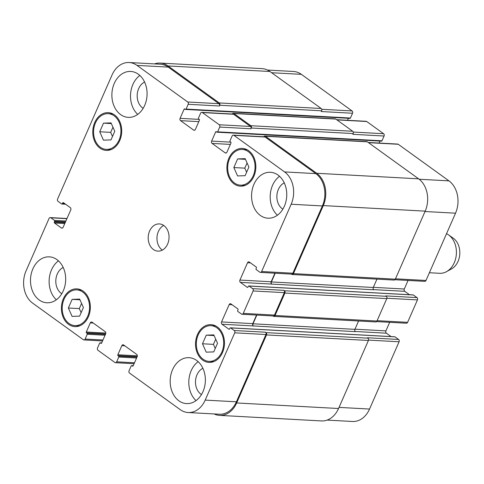 <?xml version="1.0" encoding="UTF-8"?>
<svg xmlns="http://www.w3.org/2000/svg" width="484" height="484" viewBox="0 0 484 484"><rect width="100%" height="100%" fill="white"/><g stroke="black" fill="none" stroke-linecap="round" stroke-linejoin="round"><path stroke-width="0.73" d="M446.526 233.681A20.437 15.627 93.1 0 1 448.517 234.855A20.437 15.627 93.1 0 1 456.382 253.737A20.437 15.627 93.1 0 1 446.514 271.663A20.437 15.627 93.1 0 1 439.666 273.297L429.387 272.734M448.517 234.855L453.248 238.188A17.031 13.026 93.1 0 1 459.8 253.925A17.031 13.026 93.1 0 1 451.578 268.862L446.514 271.663M81.13 312.682L79.309 308.592L81.584 303.414M68.353 307.999L72.14 299.366L79.666 299.118L83.405 307.497L79.618 316.131L72.092 316.379L68.353 307.999L79.309 308.592M72.14 299.366L79.969 299.79M215.253 348.456L213.432 344.372L215.707 339.187M202.475 343.773L206.263 335.14L213.789 334.892L217.528 343.271L213.74 351.904L206.208 352.152L202.475 343.773L213.432 344.372M206.263 335.14L214.091 335.569M246.622 172.237L244.801 168.148L247.076 162.969M233.845 167.555L237.632 158.921L245.158 158.667L248.897 167.053L245.11 175.686L237.577 175.934L233.845 167.555L244.801 168.148M237.632 158.921L245.461 159.345M112.5 136.458L110.679 132.374L112.953 127.189M99.722 131.775L103.509 123.148L111.036 122.894L114.775 131.279L110.987 139.906L103.461 140.16L99.722 131.775L110.679 132.374M103.509 123.148L111.338 123.571M229.543 158.764A17.884 13.673 -86.9 0 0 240.397 185.16A17.884 13.673 -86.9 0 0 255.026 168.045A17.884 13.673 -86.9 0 0 242.339 149.447A17.884 13.673 -86.9 0 0 229.543 158.764M228.865 158.274A18.906 14.453 93.1 0 1 242.399 148.425A18.906 14.453 93.1 0 1 255.806 168.087A18.906 14.453 93.1 0 1 240.342 186.177A18.906 14.453 93.1 0 1 228.865 158.274M198.174 334.982A17.884 13.673 -86.9 0 0 209.028 361.379A17.884 13.673 -86.9 0 0 223.656 344.269A17.884 13.673 -86.9 0 0 210.97 325.665A17.884 13.673 -86.9 0 0 198.174 334.982M197.496 334.498A18.906 14.453 93.1 0 1 211.03 324.649A18.906 14.453 93.1 0 1 224.437 344.312A18.906 14.453 93.1 0 1 208.973 362.401A18.906 14.453 93.1 0 1 197.496 334.498M64.051 299.209A17.884 13.673 -86.9 0 0 74.905 325.605A17.884 13.673 -86.9 0 0 89.534 308.489A17.884 13.673 -86.9 0 0 76.853 289.892A17.884 13.673 -86.9 0 0 64.051 299.209M63.374 298.725A18.906 14.453 93.1 0 1 76.908 288.869A18.906 14.453 93.1 0 1 90.314 308.532A18.906 14.453 93.1 0 1 74.851 326.621A18.906 14.453 93.1 0 1 63.374 298.725M95.421 122.99A17.884 13.673 -86.9 0 0 106.274 149.381A17.884 13.673 -86.9 0 0 120.903 132.271A17.884 13.673 -86.9 0 0 108.222 113.673A17.884 13.673 -86.9 0 0 95.421 122.99M94.743 122.5A18.906 14.453 93.1 0 1 108.277 112.651A18.906 14.453 93.1 0 1 121.684 132.313A18.906 14.453 93.1 0 1 106.22 150.403A18.906 14.453 93.1 0 1 94.743 122.5M277.411 215.205A22.99 17.581 93.1 0 1 272.577 185.275A22.99 17.581 93.1 0 1 279.534 176.285M284.277 182.892A14.266 10.908 -86.9 0 0 276.896 195.657A14.266 10.908 -86.9 0 0 282.844 209.148M253.949 184.259A22.99 17.581 93.1 0 1 270.411 172.28A22.99 17.581 93.1 0 1 286.716 196.195A22.99 17.581 93.1 0 1 267.906 218.193A22.99 17.581 93.1 0 1 253.949 184.259M114.266 83.43A22.99 17.581 93.1 0 1 130.728 71.45A22.99 17.581 93.1 0 1 147.033 95.366A22.99 17.581 93.1 0 1 128.224 117.364A22.99 17.581 93.1 0 1 114.266 83.43M137.728 114.375A22.99 17.581 93.1 0 1 132.894 84.446A22.99 17.581 93.1 0 1 139.846 75.456M144.595 82.062A14.266 10.908 -86.9 0 0 137.208 94.828A14.266 10.908 -86.9 0 0 143.161 108.319M56.344 299.777A22.99 17.581 93.1 0 1 51.51 269.848A22.99 17.581 93.1 0 1 58.461 260.858M63.204 267.471A14.266 10.908 -86.9 0 0 55.823 280.236A14.266 10.908 -86.9 0 0 61.777 293.727M32.882 268.838A22.99 17.581 93.1 0 1 49.338 256.853A22.99 17.581 93.1 0 1 65.642 280.768A22.99 17.581 93.1 0 1 46.839 302.772A22.99 17.581 93.1 0 1 32.882 268.838M172.564 369.661A22.99 17.581 93.1 0 1 189.02 357.682A22.99 17.581 93.1 0 1 205.331 381.598A22.99 17.581 93.1 0 1 186.522 403.596A22.99 17.581 93.1 0 1 172.564 369.661M196.026 400.607A22.99 17.581 93.1 0 1 191.192 370.677A22.99 17.581 93.1 0 1 198.144 361.687M202.887 368.294A14.266 10.908 -86.9 0 0 195.506 381.059A14.266 10.908 -86.9 0 0 201.459 394.551M49.047 218.484A1.7 1.301 93.1 0 1 50.269 217.594A1.7 1.301 93.1 0 1 50.832 217.8L54.438 220.401A0.684 0.52 93.1 0 1 54.625 221.327L54.299 222.077A0.684 0.52 -86.9 0 0 54.486 222.997L61.359 227.958A1.7 1.301 -86.9 0 0 61.922 228.164A1.7 1.301 -86.9 0 0 63.138 227.274L70.755 209.935A1.7 1.301 -86.9 0 0 70.283 207.624L63.41 202.663A0.684 0.52 -86.9 0 0 62.696 202.935L62.369 203.685A0.684 0.52 93.1 0 1 61.656 203.958L58.056 201.356A1.7 1.301 93.1 0 1 57.584 199.045L112.058 74.947A23.843 18.235 93.1 0 1 129.125 62.521A23.843 18.235 93.1 0 1 137.02 65.4L187.707 101.991A1.7 1.301 93.1 0 1 188.179 104.296L186.08 109.082A0.684 0.52 93.1 0 1 185.366 109.354L184.803 108.948A0.684 0.52 -86.9 0 0 184.089 109.221L180.084 118.338A1.7 1.301 -86.9 0 0 180.556 120.649L193.624 130.081A1.7 1.301 -86.9 0 0 194.187 130.287A1.7 1.301 -86.9 0 0 195.409 129.397L199.408 120.28A0.684 0.52 -86.9 0 0 199.22 119.354L198.658 118.949A0.684 0.52 93.1 0 1 198.47 118.023L200.57 113.244A1.7 1.301 93.1 0 1 201.792 112.355A1.7 1.301 93.1 0 1 202.354 112.56L219.252 124.757A1.7 1.301 93.1 0 1 219.724 127.062L217.625 131.848A0.684 0.52 93.1 0 1 216.911 132.12L216.348 131.715A0.684 0.52 -86.9 0 0 215.634 131.987L211.629 141.11A1.7 1.301 -86.9 0 0 212.101 143.415L225.163 152.847A1.7 1.301 -86.9 0 0 225.732 153.053A1.7 1.301 -86.9 0 0 226.948 152.17L230.953 143.046A0.684 0.52 -86.9 0 0 230.765 142.121L230.202 141.715A0.684 0.52 93.1 0 1 230.015 140.796L232.114 136.01A1.7 1.301 93.1 0 1 233.33 135.121A1.7 1.301 93.1 0 1 233.893 135.326L284.586 171.917A23.843 18.235 93.1 0 1 291.168 204.236L261.632 271.518A1.7 1.301 93.1 0 1 260.416 272.407A1.7 1.301 93.1 0 1 259.854 272.202L256.248 269.6A0.684 0.52 93.1 0 1 256.06 268.674L256.387 267.924A0.684 0.52 -86.9 0 0 256.199 267.005L249.327 262.044A1.7 1.301 -86.9 0 0 248.764 261.838A1.7 1.301 -86.9 0 0 247.542 262.727L239.931 280.067A1.7 1.301 -86.9 0 0 240.403 282.378L247.27 287.339A0.684 0.52 -86.9 0 0 247.983 287.066L248.316 286.316A0.684 0.52 93.1 0 1 249.024 286.044L252.63 288.646A1.7 1.301 93.1 0 1 253.102 290.957L243.258 313.384A1.7 1.301 93.1 0 1 242.036 314.267A1.7 1.301 93.1 0 1 241.474 314.062L237.868 311.46A0.684 0.52 93.1 0 1 237.68 310.54L238.007 309.79A0.684 0.52 -86.9 0 0 237.819 308.871L230.953 303.91A1.7 1.301 -86.9 0 0 230.384 303.704A1.7 1.301 -86.9 0 0 229.168 304.587L221.551 321.933A1.7 1.301 -86.9 0 0 222.023 324.244L228.896 329.205A0.684 0.52 -86.9 0 0 229.61 328.932L229.936 328.182A0.684 0.52 93.1 0 1 230.65 327.91L234.256 330.511A1.7 1.301 93.1 0 1 234.722 332.823L205.192 400.105A23.843 18.235 93.1 0 1 188.119 412.525A23.843 18.235 93.1 0 1 180.229 409.652L129.537 373.061A1.7 1.301 93.1 0 1 129.065 370.756L131.17 365.971A0.684 0.52 93.1 0 1 131.884 365.698L132.447 366.104A0.684 0.52 -86.9 0 0 133.154 365.831L137.16 356.708A1.7 1.301 -86.9 0 0 136.694 354.403L123.626 344.971A1.7 1.301 -86.9 0 0 123.057 344.765A1.7 1.301 -86.9 0 0 121.841 345.649L117.836 354.772A0.684 0.52 -86.9 0 0 118.023 355.692L118.586 356.103A0.684 0.52 93.1 0 1 118.774 357.023L116.674 361.808A1.7 1.301 93.1 0 1 115.458 362.697A1.7 1.301 93.1 0 1 114.896 362.492L97.998 350.295A1.7 1.301 93.1 0 1 97.526 347.984L99.625 343.198A0.684 0.52 93.1 0 1 100.339 342.926L100.902 343.337A0.684 0.52 -86.9 0 0 101.616 343.059L105.621 333.942A1.7 1.301 -86.9 0 0 105.149 331.631L92.081 322.199A1.7 1.301 -86.9 0 0 91.518 321.993A1.7 1.301 -86.9 0 0 90.302 322.882L86.297 332.006A0.684 0.52 -86.9 0 0 86.485 332.925L87.047 333.331A0.684 0.52 93.1 0 1 87.235 334.256L85.136 339.042A1.7 1.301 93.1 0 1 83.913 339.931A1.7 1.301 93.1 0 1 83.351 339.726L32.658 303.135A23.843 18.235 93.1 0 1 26.076 270.816L49.047 218.484M149.61 231.019A13.625 10.418 93.1 0 1 159.363 223.923A13.625 10.418 93.1 0 1 169.025 238.092A13.625 10.418 93.1 0 1 157.881 251.129A13.625 10.418 93.1 0 1 149.61 231.019M267.519 70.059L293.486 71.475A23.843 18.235 93.1 0 1 301.375 74.348L352.068 110.939A1.7 1.301 93.1 0 1 352.54 113.244L350.434 118.029A0.684 0.52 93.1 0 1 349.95 118.386L185.59 109.438M348.389 118.302L347.518 120.292M336.695 119.699L366.146 121.302A1.7 1.301 93.1 0 1 366.709 121.508L383.606 133.705A1.7 1.301 93.1 0 1 384.078 136.016L381.979 140.802A0.684 0.52 93.1 0 1 381.489 141.153L217.134 132.205M379.934 141.068L379.057 143.058M368.239 142.465L397.691 144.069A1.7 1.301 93.1 0 1 398.253 144.274L448.946 180.865A23.843 18.235 93.1 0 1 455.529 213.184L425.993 280.466A1.7 1.301 93.1 0 1 424.771 281.355L394.944 279.728M408.054 280.442L404.285 289.021A1.7 1.301 -86.9 0 0 404.757 291.326L409.446 294.708M248.8 285.959L280.03 287.665A0.684 0.52 93.1 0 1 280.254 287.744L382.154 293.292A0.684 0.52 -86.9 0 0 381.93 293.213L413.161 294.913A0.684 0.52 93.1 0 1 413.384 294.992L416.99 297.599A1.7 1.301 93.1 0 1 417.456 299.905L407.613 322.332A1.7 1.301 93.1 0 1 406.397 323.221L376.564 321.594M389.674 322.308L385.911 330.887A1.7 1.301 -86.9 0 0 386.377 333.192L391.066 336.574M230.426 327.825L261.65 329.525A0.684 0.52 93.1 0 1 261.874 329.61L363.78 335.158A0.684 0.52 -86.9 0 0 363.551 335.079L394.781 336.779A0.684 0.52 93.1 0 1 395.004 336.858L398.61 339.459A1.7 1.301 93.1 0 1 399.082 341.771L369.546 409.053A23.843 18.235 93.1 0 1 352.479 421.479L327.111 420.094M163.677 225.423A13.625 10.418 -86.9 0 0 158.377 231.497A13.625 10.418 -86.9 0 0 162.334 250.101M384.078 136.016L352.848 134.316L353.181 133.566A1.7 1.301 -86.9 0 0 352.709 131.261L335.811 119.064A1.7 1.301 -86.9 0 0 335.249 118.858L233.348 113.304A1.7 1.301 93.1 0 1 233.911 113.51L250.809 125.707A1.7 1.301 93.1 0 1 251.281 128.018L250.948 128.762L219.724 127.062M352.54 113.244L321.309 111.544L321.636 110.8A1.7 1.301 -86.9 0 0 321.164 108.489L269.915 71.493A23.843 18.235 -86.9 0 0 262.019 68.619L160.119 63.071A23.843 18.235 93.1 0 1 168.008 65.945L219.264 102.941A1.7 1.301 93.1 0 1 219.736 105.252L219.409 105.996L188.179 104.296M188.119 412.525L219.349 414.225A23.843 18.235 93.1 0 0 236.416 401.805L265.952 334.523A1.7 1.301 93.1 0 0 265.48 332.212L266.043 332.617A1.7 1.301 93.1 0 1 266.515 334.928L236.652 402.96A23.843 18.235 93.1 0 1 219.585 415.381L321.485 420.929A23.843 18.235 -86.9 0 0 338.552 408.508L368.415 340.476A1.7 1.301 -86.9 0 0 367.949 338.171L367.38 337.759L398.61 339.459M256.544 315.06L252.781 323.633A1.7 1.301 -86.9 0 0 253.253 325.944L355.377 331.655A1.7 1.301 93.1 0 1 354.905 329.344L358.577 320.995M242.036 314.267L273.266 315.973A1.7 1.301 93.1 0 0 274.482 315.084L284.332 292.657A1.7 1.301 93.1 0 0 283.86 290.346L284.423 290.751A1.7 1.301 93.1 0 1 284.894 293.062L275.045 315.489A1.7 1.301 93.1 0 1 273.829 316.379L375.729 321.927A1.7 1.301 -86.9 0 0 376.951 321.037L386.795 298.61A1.7 1.301 -86.9 0 0 386.323 296.305L385.76 295.893L416.99 297.599M274.924 273.194L271.161 281.773A1.7 1.301 -86.9 0 0 271.627 284.078L373.757 289.789A1.7 1.301 93.1 0 1 373.285 287.484L376.951 279.129M292.209 274.513L394.109 280.061A1.7 1.301 -86.9 0 0 395.325 279.171L425.188 211.145A23.843 18.235 -86.9 0 0 418.606 178.826L367.35 141.83A1.7 1.301 -86.9 0 0 366.787 141.624L264.887 136.077A1.7 1.301 93.1 0 1 265.45 136.282L316.705 173.278A23.843 18.235 93.1 0 1 323.288 205.591L293.425 273.623A1.7 1.301 93.1 0 1 292.209 274.513A1.7 1.301 93.1 0 1 291.64 274.307L291.344 274.089M129.125 62.521L160.355 64.221A23.843 18.235 93.1 0 1 168.244 67.101L218.937 103.691A1.7 1.301 93.1 0 1 219.409 105.996M201.792 112.355L233.016 114.055A1.7 1.301 93.1 0 1 233.584 114.26L250.482 126.457A1.7 1.301 93.1 0 1 250.948 128.762M233.33 135.121L264.56 136.821A1.7 1.301 93.1 0 1 265.123 137.026L315.816 173.617A23.843 18.235 93.1 0 1 322.398 205.936L292.862 273.218A1.7 1.301 93.1 0 1 291.64 274.107L260.416 272.407M154.493 63.906A23.843 18.235 93.1 0 1 160.119 63.071M219.585 415.381A23.843 18.235 93.1 0 1 214.085 413.941M232.217 114.012A1.7 1.301 93.1 0 1 233.348 113.304M256.835 315.078L253.005 323.796A1.7 1.301 -86.9 0 0 253.477 326.107M273.829 316.379A1.7 1.301 93.1 0 1 273.266 316.173L272.964 315.955M263.762 136.778A1.7 1.301 93.1 0 1 264.887 136.077M275.214 273.212L271.385 281.93A1.7 1.301 -86.9 0 0 271.857 284.241M271.621 72.727L301.375 74.348M321.715 109.287L352.068 110.939M336.961 119.887L366.709 121.508M353.253 132.053L383.606 133.705M368.499 142.659L398.253 144.274M419.162 179.243L448.946 180.865M425.025 211.52L455.529 213.184M395.488 278.808L425.993 280.466M373.352 287.333L404.285 289.021M373.575 289.632L404.757 291.326M382.154 293.292L413.384 294.992M386.916 298.241L417.456 299.905M377.109 320.674L407.613 322.332M354.972 329.199L385.911 330.887M355.195 331.498L386.377 333.192M363.78 335.158L395.004 336.858M368.536 340.107L399.082 341.771M339.042 407.395L369.546 409.053M66.913 218.677L50.832 217.8M65.491 221.92L54.625 221.327M65.885 221.025L54.438 220.401M65.165 222.664L54.299 222.077M64.771 223.56L54.486 222.997M62.503 228.018L61.359 227.958M63.882 203.002L62.696 202.935M65.025 203.831L62.369 203.685M168.244 67.101L137.02 65.4M218.937 103.691L187.707 101.991M199.257 119.385L180.084 118.338M198.809 121.641L180.556 120.649M194.774 130.142L193.624 130.081M233.584 114.26L202.354 112.56M250.482 126.457L219.252 124.757M230.801 142.151L211.629 141.11M230.354 144.413L212.101 143.415M226.312 152.914L225.163 152.847M265.123 137.026L233.893 135.326M315.816 173.617L284.586 171.917M322.398 205.936L291.168 204.236M292.862 273.218L261.632 271.518M250.494 262.885L247.542 262.727M271.161 281.773L239.931 280.067M271.627 284.078L240.403 282.378M247.729 287.363L247.27 287.339M280.254 287.744L249.024 286.044M284.332 292.657L253.102 290.957M283.86 290.346L252.63 288.646M274.482 315.084L243.258 313.384M232.114 304.751L229.168 304.587M252.781 323.633L221.551 321.933M253.253 325.944L222.023 324.244M229.356 329.229L228.896 329.205M261.874 329.61L230.65 327.91M265.952 334.523L234.722 332.823M265.48 332.212L234.256 330.511M236.416 401.805L205.192 400.105M132.9 366.128L132.447 366.104M133.185 365.765L131.884 365.698M124.793 345.812L121.841 345.649M136.99 357.101L118.586 356.103M137.147 356.738L118.023 355.692M134.498 362.776L116.674 361.808M93.249 323.046L90.302 322.882M102.953 340.01L85.136 339.042M105.052 335.224L87.235 334.256M87.047 333.331L105.445 334.335M105.609 333.966L86.485 332.925M105.796 333.065L86.297 332.006M101.362 343.362L100.902 343.337M101.646 342.999L100.339 342.926M136.597 357.997L118.774 357.023M117.836 354.772L137.341 355.831M236.652 402.96L338.552 408.508M266.515 334.928L368.415 340.476M266.043 332.617L367.949 338.171M253.005 323.796L354.905 329.344M275.045 315.489L376.951 321.037M284.894 293.062L386.795 298.61M284.423 290.751L386.323 296.305M271.385 281.93L373.285 287.484M293.425 273.623L395.325 279.171M323.288 205.591L425.188 211.145M316.705 173.278L418.606 178.826M265.45 136.282L367.35 141.83M216.814 132.053L215.634 131.987M217.625 131.848L381.979 140.802M251.281 128.018L353.181 133.566M250.809 125.707L352.709 131.261M233.911 113.51L335.811 119.064M185.269 109.287L184.089 109.221M186.08 109.082L350.434 118.029M219.736 105.252L321.636 110.8M219.264 102.941L321.164 108.489M168.008 65.945L269.915 71.493M247.022 149.701L242.339 149.447M245.079 185.414L240.397 185.16M215.652 325.92L210.97 325.665M213.71 361.633L209.028 361.379M81.53 290.146L76.853 289.892M79.588 325.859L74.905 325.605M112.905 113.928L108.222 113.673M110.957 149.635L106.274 149.381M66.992 218.508L50.269 217.594M65.6 204.242L61.885 204.042M134.086 363.708L115.458 362.697M102.547 340.942L83.913 339.931M100.115 342.847L101.676 342.932M131.654 365.614L133.215 365.698M261.65 329.525L363.551 335.079M280.03 287.665L381.93 293.213"/></g></svg>
